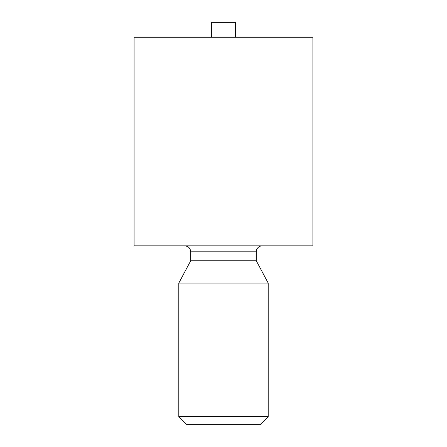 <?xml version="1.0" encoding="UTF-8"?>
<svg xmlns="http://www.w3.org/2000/svg" width="447" height="447" viewBox="0 0 447 447"><rect width="100%" height="100%" fill="white"/><g stroke="black" fill="none" stroke-linecap="round" stroke-linejoin="round"><path stroke-width="0.67" d="M312.9 245.85L134.1 245.85L134.1 37.252L312.9 37.252L312.9 245.85M262.238 245.85A5.962 5.962 0 0 0 256.282 251.812L190.718 251.812C190.366 248.191 188.383 246.202 184.762 245.85M190.718 251.812L190.718 260.752L256.282 260.752L256.282 251.812M190.718 260.752L178.8 283.102L268.2 283.102L256.282 260.752M235.418 37.252L235.418 22.35L211.582 22.35L211.582 37.252M268.2 283.102L268.2 416.604L178.8 416.604L178.8 283.102M268.2 416.604L260.154 424.65L186.846 424.65L178.8 416.604"/></g></svg>
